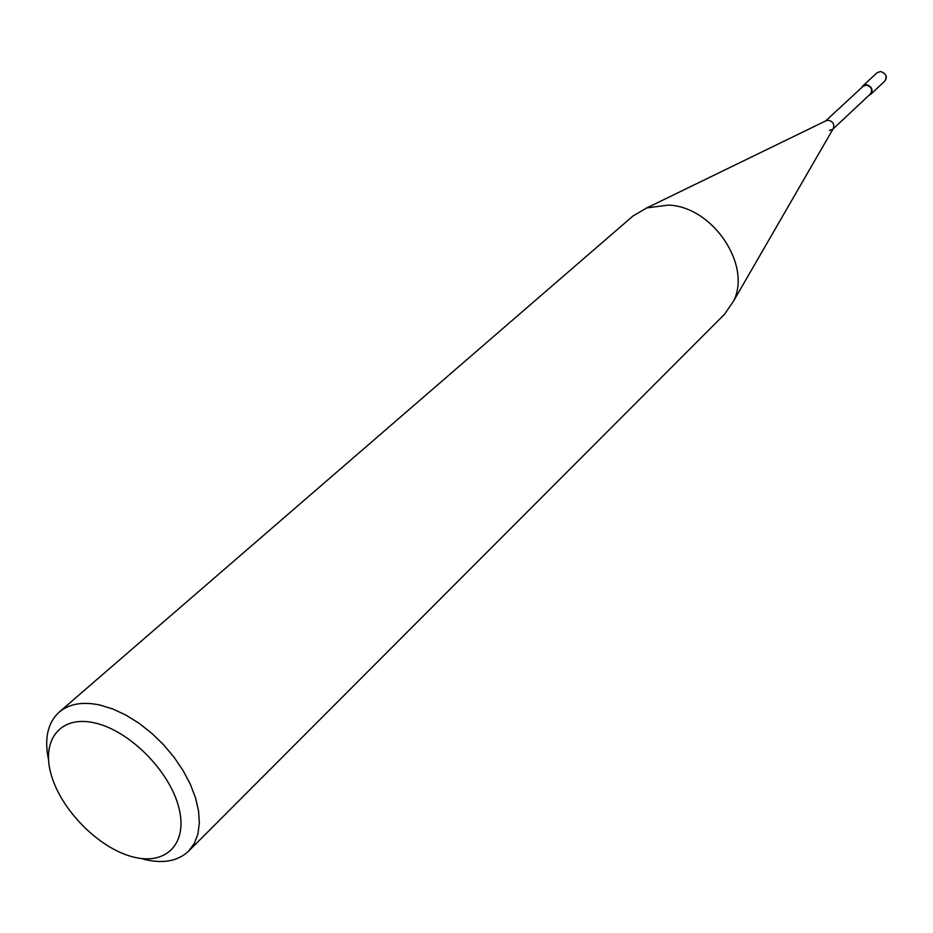 <?xml version="1.0" encoding="UTF-8"?>
<svg xmlns="http://www.w3.org/2000/svg" width="933" height="933" viewBox="0 0 933 933"><rect width="100%" height="100%" fill="white"/><g stroke="black" fill="none" stroke-linecap="round" stroke-linejoin="round"><path stroke-width="1.4" d="M143.169 859.153C162.599 864.028 177.737 861.357 188.583 851.153L194.251 843.537L197.889 834.125L199.347 823.163L198.566 810.964L195.545 797.878L190.355 784.291L183.136 770.623L174.098 757.281L163.52 744.697L151.717 733.245L139.064 723.285L125.943 715.11L112.765 708.975L99.924 705.033C82.699 701.418 69.112 703.785 59.176 712.124C47.688 722.783 44.131 738.598 48.504 759.567M132.579 856.821C99.038 848.144 61.718 810.707 51.443 775.533C40.679 740.242 60.19 714.9 94.7 722.923C129.046 730.411 169.188 770.471 178.623 806.812C188.583 843.28 166.249 865.999 132.579 856.821M59.176 712.124L633.087 215.908L646.826 207.896L668.495 205.097C712.532 206.508 751.975 265.124 733.56 301.079L724.579 314.199L188.583 851.153M833.169 128.777L833.566 128.066C834.464 123.937 832.726 121.337 828.376 120.252L825.81 120.87L828.376 120.252C833.169 121.628 834.767 124.474 833.169 128.777M829.437 130.468L832.656 129.36M833.029 128.999L870.442 93.941C872.798 89.673 871.434 86.722 866.349 85.078L863.223 86.174L825.577 120.987M869.008 95.283L870.769 94.28C873.323 89.638 871.842 86.419 866.302 84.646L862.908 85.836L861.777 87.515M877.102 72.727L880.472 71.538C885.942 73.275 887.411 76.459 884.857 81.054C887.726 76.856 886.292 73.66 880.577 71.479L877.102 72.727L862.908 85.836M833.566 128.066L733.56 301.079M826.545 120.52L646.826 207.896M870.769 94.28L884.857 81.054"/></g></svg>
